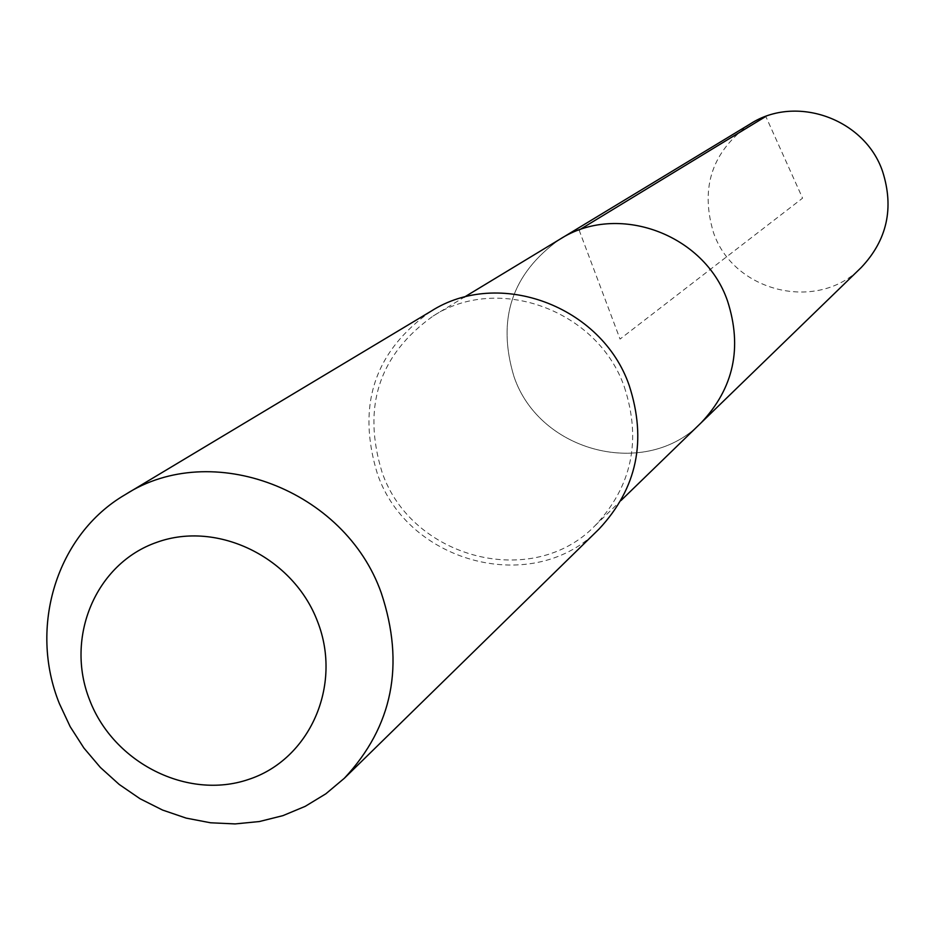<?xml version="1.0" encoding="UTF-8"?>
<svg xmlns="http://www.w3.org/2000/svg" width="935" height="935" viewBox="0 0 935 935"><rect width="100%" height="100%" fill="white"/><g stroke="black" fill="none" stroke-linecap="round" stroke-linejoin="round"><path stroke-width="0.7" stroke-dasharray="4.67 3.51" d="M750.373 123.852C712.318 150.932 699.999 187.082 713.405 232.312C733.367 292.234 817.751 312.676 861.252 267.492M701.192 422.725C646.436 479.597 539.764 452.785 514.016 376.712C496.637 319.279 511.854 273.499 559.668 239.383C511.854 273.499 496.637 319.279 514.016 376.712C539.764 452.785 646.436 479.597 701.192 422.725M624.37 387.02C641.69 440.327 631.896 486.562 594.987 525.739C532.938 590.16 411.727 558.966 382.076 472.268C361.985 406.807 379.002 354.727 433.115 316.042C498.25 273.756 597.897 310.245 624.37 387.02M430.93 311.285C374.351 351.431 356.504 405.638 377.424 473.905C408.303 564.179 534.691 596.448 599.031 529.058M579.116 230.068L620.034 339.078L802.569 198.173L765.812 116.443M594.987 525.739L620.969 500.541M433.115 316.042L464.064 297.283"/><path stroke-width="1.4" d="M620.969 500.541L861.252 267.492C887.128 240.061 894.246 208.049 882.593 171.456C864.805 118.78 796.082 94.271 750.373 123.852L559.668 239.383C617.17 202.1 704.534 233.75 727.512 300.93C742.542 347.575 733.776 388.177 701.192 422.725C733.776 388.177 742.542 347.575 727.512 300.93C704.534 233.75 617.17 202.1 559.668 239.383L464.064 297.283M344.325 778.282L599.031 529.058C637.062 488.374 647.102 440.467 629.162 385.337C601.731 305.768 498.624 267.784 430.93 311.285L125.325 494.58C211.415 439.064 344.875 489.484 381.281 592.977C405.065 664.645 392.747 726.413 344.325 778.282L325.836 793.815L305.219 806.344L282.919 815.647L259.381 821.538L235.094 823.922L210.527 822.777L186.182 818.113L162.55 810.049L140.075 798.759L119.212 784.453L100.372 767.448L83.916 748.047L70.172 726.659L59.419 703.693C28.249 626.894 56.719 534.399 125.325 494.58M89.643 700.034C64.737 637.354 95.744 563.408 156.87 542.3C217.621 520.257 293.532 557.482 317.619 621.717C342.619 685.647 309.66 759.617 248.453 779.474C187.596 800.266 113.649 763.018 89.643 700.034M765.812 116.443L579.116 230.068"/></g></svg>
